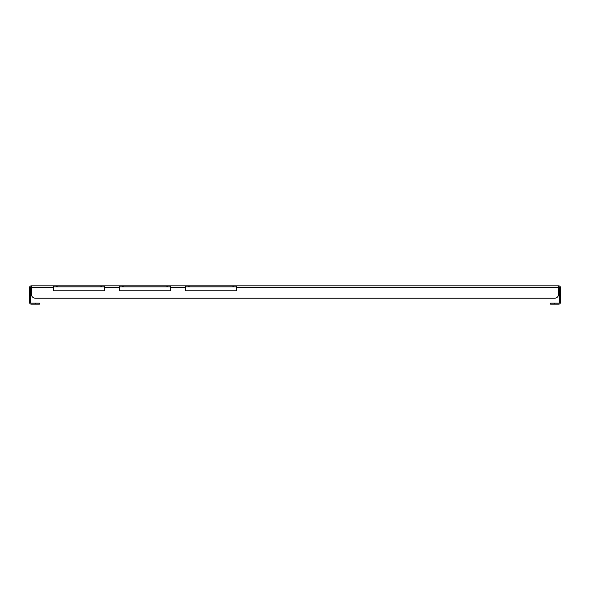<?xml version="1.0" encoding="UTF-8"?>
<svg xmlns="http://www.w3.org/2000/svg" width="590" height="590" viewBox="0 0 590 590"><rect width="100%" height="100%" fill="white"/><g stroke="black" fill="none" stroke-linecap="round" stroke-linejoin="round"><path stroke-width="0.89" d="M53.432 290.789L104.6 290.789L53.432 290.789L53.432 285.84L31.314 285.84A1.814 1.814 0 0 0 29.5 287.655L29.5 302.346A1.814 1.814 0 0 0 31.314 304.16L35.275 304.16L35.275 303.171L31.314 303.171A0.826 0.826 0 0 1 30.488 302.346L30.488 287.655A0.826 0.826 0 0 1 31.314 286.829M53.432 285.84L558.686 285.84L558.686 294.093A4.13 4.13 0 0 1 554.556 298.216L35.444 298.216L554.556 298.216M236.649 286.829L189.198 286.829L189.198 285.84M185.481 286.829L189.198 286.829M170.628 286.829L123.17 286.829L123.17 285.84M119.46 286.829L123.17 286.829M104.6 286.829L57.149 286.829L57.149 285.84M53.432 286.829L57.149 286.829M119.46 290.789L170.628 290.789L119.46 290.789L119.46 285.84M104.6 290.789L104.6 285.84M170.628 290.789L170.628 285.84M185.481 290.789L236.649 290.789L185.481 290.789L185.481 285.84M53.432 287.655L31.314 287.655L31.314 294.093L31.314 285.84M558.686 285.84A1.814 1.814 0 0 1 560.5 287.655L560.5 302.346A1.814 1.814 0 0 1 558.686 304.16L550.595 304.16L550.595 303.171L558.686 303.171A0.826 0.826 0 0 0 559.512 302.346L559.512 287.655A0.826 0.826 0 0 0 558.686 286.829M236.649 290.789L236.649 285.84M31.314 294.093A4.13 4.13 0 0 0 35.444 298.216M56.323 286.829L56.323 285.84M101.716 286.829L101.716 285.84M100.89 286.829L100.89 285.84M35.275 303.171L39.405 303.171L39.405 304.16L35.275 304.16M188.372 286.829L188.372 285.84M233.765 286.829L233.765 285.84M232.939 286.829L232.939 285.84M122.344 286.829L122.344 285.84M167.737 286.829L167.737 285.84M166.911 286.829L166.911 285.84M119.46 287.655L104.6 287.655M185.481 287.655L170.628 287.655M558.686 287.655L236.649 287.655M554.725 303.171L554.725 304.16"/></g></svg>
